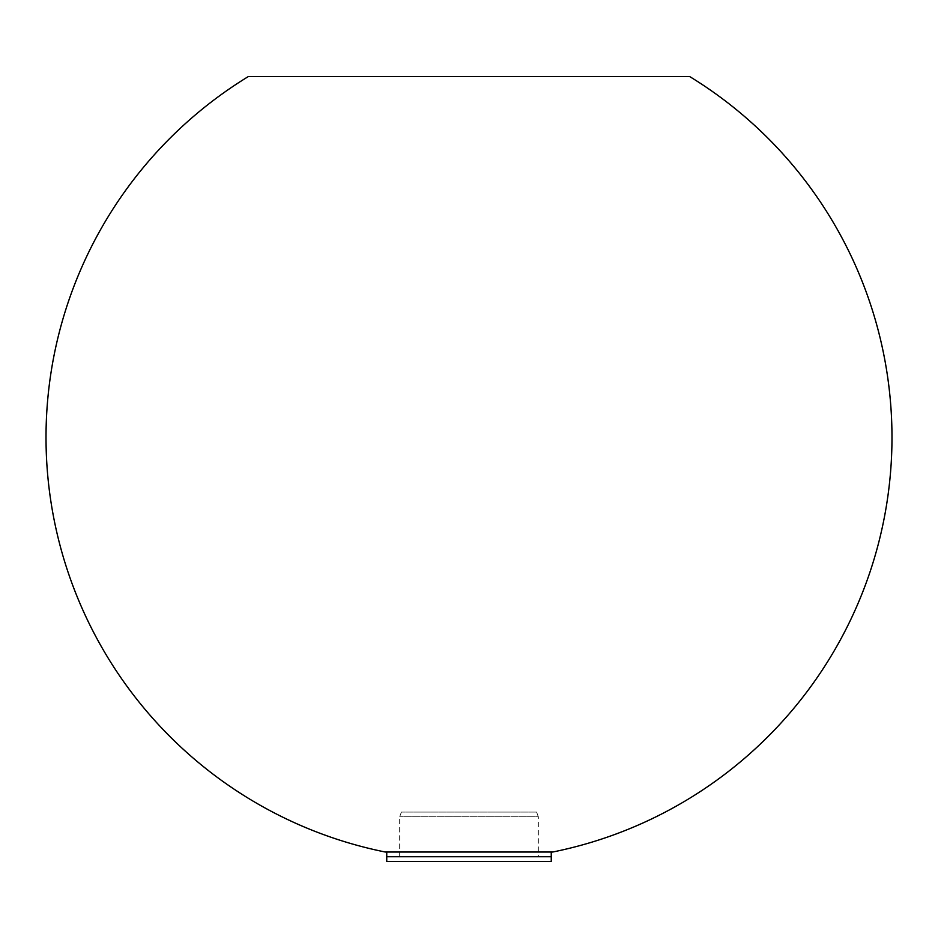 <?xml version="1.0" encoding="UTF-8"?>
<svg xmlns="http://www.w3.org/2000/svg" width="938" height="938" viewBox="0 0 938 938"><rect width="100%" height="100%" fill="white"/><g stroke="black" fill="none" stroke-linecap="round" stroke-linejoin="round"><path stroke-width="0.7" stroke-dasharray="4.69 3.52" d="M386.749 861.436L551.251 861.436M536.606 812.085L401.394 812.085L536.606 812.085L538.318 816.787L399.682 816.787L538.318 816.787L538.318 856.734L399.682 856.734L538.318 856.734M399.682 856.734L399.682 816.787L401.394 812.085M386.749 856.734L551.251 856.734L386.749 856.734M689.688 76.564L248.312 76.564M552.67 852.032L385.33 852.032M551.251 852.032L386.749 852.032L551.251 852.032"/><path stroke-width="1.41" d="M551.251 852.032L551.251 861.436L386.749 861.436L386.749 852.032M551.251 856.734L386.749 856.734L551.251 856.734M248.312 76.564L689.688 76.564A422.979 422.979 0 0 1 552.67 852.032L385.33 852.032A422.979 422.979 0 0 1 248.312 76.564"/></g></svg>

